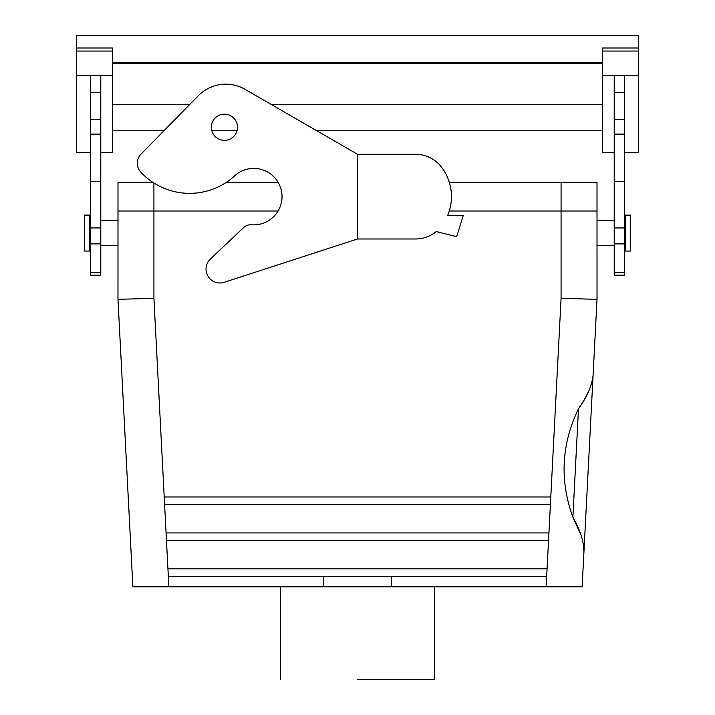 <?xml version="1.0" encoding="UTF-8"?>
<svg xmlns="http://www.w3.org/2000/svg" width="715" height="715" viewBox="0 0 715 715"><rect width="100%" height="100%" fill="white"/><g stroke="black" fill="none" stroke-linecap="round" stroke-linejoin="round"><path stroke-width="1.07" d="M638.602 47.994L602.665 47.994L602.665 51.06L638.602 51.06L638.602 35.75L76.398 35.75L76.398 47.994L112.335 47.994L112.335 75.584L76.398 75.584L76.398 152.358L90.519 152.358M602.665 51.06L602.665 75.584L624.481 75.584L624.481 275.15L614.212 275.15L614.212 272.692L624.481 272.692M614.212 75.584L614.212 272.692M112.335 62.464L602.665 62.464M602.665 75.584L602.665 152.358L614.212 152.358M638.602 51.06L638.602 152.358L624.481 152.358M624.481 75.584L638.602 75.584M76.398 47.994L76.398 75.584M112.335 75.584L112.335 152.358L100.788 152.358M100.788 75.584L100.788 275.15L90.519 275.15L90.519 181.637L100.788 181.637M90.519 75.584L90.519 181.637M112.335 130.765L163.958 130.765L140.909 154.27L198.296 95.73A38.512 38.512 0 0 1 245.048 89.339L357.5 154.27L415.513 154.27A32.729 32.729 0 0 1 441.7 167.364A48.772 48.772 0 0 1 449.288 182.245L597.007 182.245L597.007 211.005L449.288 211.005L597.007 211.005L449.288 211.005L597.007 211.005L597.016 299.308L583.941 551.828C583.833 541.362 580.151 529.806 572.885 517.151L578.498 408.739C587.024 396.914 591.886 385.805 593.075 375.393L582.126 586.836L323.439 586.836L391.561 586.836L391.561 576.567L391.561 586.836L582.126 586.836L583.941 551.828C583.833 541.362 580.151 529.806 572.885 517.151C559.514 480.337 561.382 444.203 578.498 408.739C587.024 396.914 591.886 385.805 593.075 375.393L597.016 299.308L597.007 182.245L561.078 182.245L561.078 298.378L597.016 299.308L561.078 298.378L550.389 504.683L164.611 504.683L164.209 496.979L550.791 496.979L550.389 504.683L164.611 504.683L164.209 496.979L550.791 496.979L561.078 298.378L561.078 182.245L449.288 182.245M211.801 130.765L237.031 130.765M316.79 130.765L602.665 130.765M548.932 532.925L548.53 540.62L166.47 540.62L166.068 532.925L548.932 532.925L548.53 540.62L166.47 540.62L166.068 532.925L548.932 532.925L550.389 504.683L548.932 532.925M547.064 568.863L546.671 576.567L323.439 576.567L323.439 586.836L168.865 586.836L323.439 586.836L323.439 576.567L168.329 576.567L167.936 568.863L547.064 568.863L546.671 576.567L168.329 576.567L167.936 568.863L547.064 568.863L548.53 540.62L547.064 568.863M590.447 386.869L588.847 390.819L590.447 386.869M588.508 391.561L584.37 399.569L588.508 391.561M583.753 400.623L578.498 408.739L572.885 517.151L581.027 535.142L572.885 517.151C559.514 480.337 561.382 444.203 578.498 408.739L583.753 400.623M583.342 543.892L583.941 551.828L582.126 586.836L583.941 551.828L583.342 543.892M117.993 182.245L152.751 182.245L117.993 182.245L117.993 211.005L153.922 211.005L117.984 211.005L278.09 211.005L117.984 211.005L117.984 299.308L132.874 586.836L168.865 586.836L132.874 586.836L117.984 299.308L132.874 586.836L117.984 299.308L117.993 182.245M226.467 182.245L278.09 182.245L226.467 182.245M357.5 679.25L434.514 679.25L357.5 679.25M84.611 215.108L84.611 251.045L89.741 251.045L89.741 215.108L89.741 251.045L84.611 251.045L84.611 215.108L89.741 215.108L84.611 215.108M597.016 220.497L614.212 220.497L597.016 220.497M624.481 220.497L625.259 220.497L624.481 220.497M630.389 215.108L630.389 251.045L625.259 251.045L625.259 215.108L625.259 251.045L630.389 251.045L630.389 215.108L625.259 215.108L630.389 215.108M153.922 298.378L117.984 299.308L153.922 298.378L164.209 496.979L153.922 298.378L153.922 211.005L278.09 211.005L153.922 211.005L153.922 183.004L153.922 298.378M117.984 220.497L100.788 220.497L117.984 220.497M90.519 220.497L89.741 220.497L90.519 220.497M357.5 238.98L357.5 154.27L415.513 154.27A32.729 32.729 0 0 1 441.7 167.364A48.772 48.772 0 0 1 447.715 215.367L463.266 215.367L456.706 236.674L436.257 231.571A32.729 32.729 0 0 1 415.513 238.98L357.5 238.98L224.188 282.3A13.862 13.862 0 0 1 210.371 259.044L243.645 227.549A10.269 10.269 0 0 1 251.528 224.769A28.243 28.243 0 0 0 280.495 187.455A28.243 28.243 0 0 0 234.708 175.81A66.745 66.745 0 0 1 140.658 171.975A12.834 12.834 0 0 1 140.909 154.27M237.505 127.261A13.093 13.093 0 0 0 224.421 114.168A13.093 13.093 0 0 0 211.327 127.261A13.093 13.093 0 0 0 224.421 140.355A13.093 13.093 0 0 0 237.505 127.261M112.335 104.703L189.502 104.703M271.655 104.703L602.665 104.703M112.335 63.76L602.665 63.76M614.212 92.664L624.481 92.664M614.212 119.575L624.481 119.575M112.335 51.06L76.398 51.06M100.788 272.692L90.519 272.692M100.788 243.895L90.519 243.895M100.788 227.951L90.519 227.951M100.788 134.054L90.519 134.054M100.788 119.575L90.519 119.575M100.788 92.664L90.519 92.664M614.212 134.054L624.481 134.054M614.212 243.895L624.481 243.895M614.212 227.951L624.481 227.951M546.671 576.567L546.135 586.836L546.671 576.567M168.329 576.567L168.865 586.836L168.329 576.567M166.47 540.62L167.936 568.863L166.47 540.62M164.611 504.683L166.068 532.925L164.611 504.683M90.519 134.581L100.788 134.581M624.481 134.581L614.212 134.581M624.481 181.637L614.212 181.637M280.486 586.836L280.486 679.25L280.486 586.836M434.514 586.836L434.514 679.25L434.514 586.836M597.016 245.656L614.212 245.656L597.016 245.656M624.481 245.656L625.259 245.656L624.481 245.656M117.984 245.656L100.788 245.656L117.984 245.656M90.519 245.656L89.741 245.656L90.519 245.656"/></g></svg>
